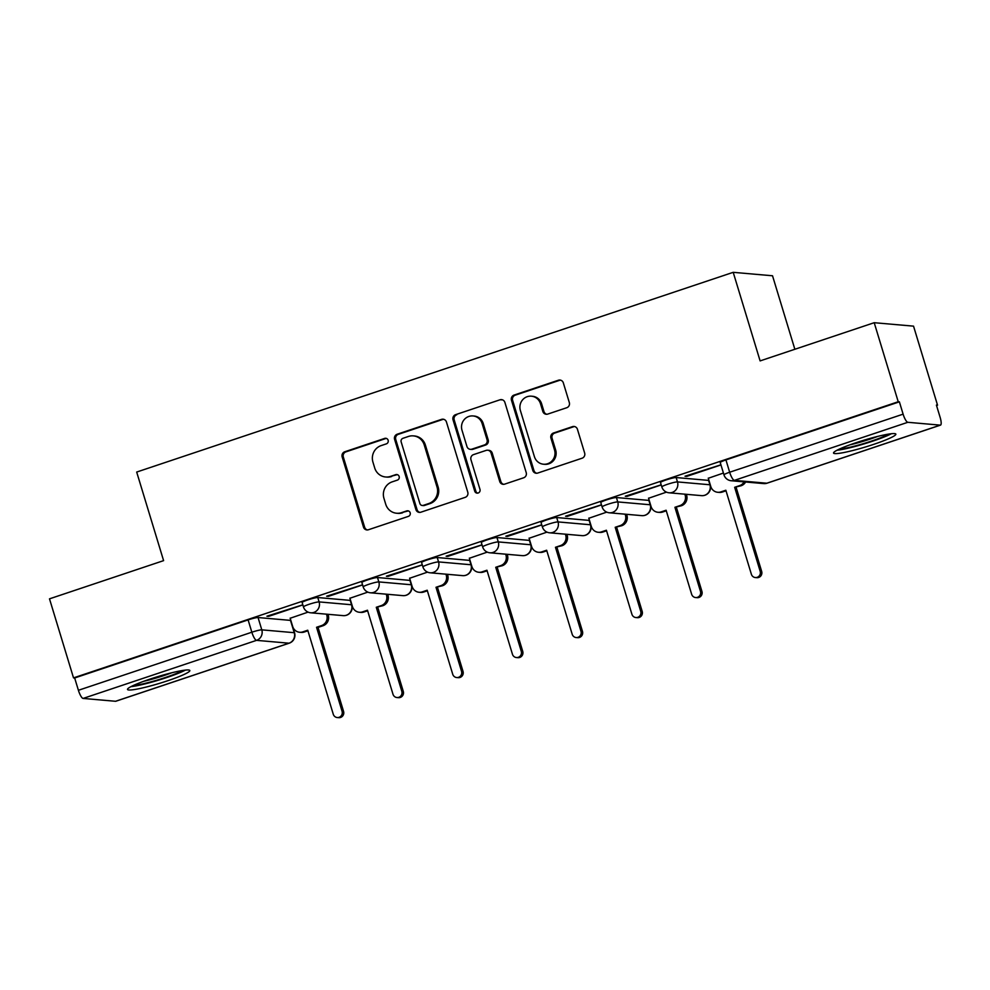 <?xml version="1.0" encoding="UTF-8"?>
<svg xmlns="http://www.w3.org/2000/svg" width="990" height="990" viewBox="0 0 990 990"><rect width="100%" height="100%" fill="white"/><g stroke="black" fill="none" stroke-linecap="round" stroke-linejoin="round"><path stroke-width="1.49" d="M388.13 440.253A2.871 2.76 -85 0 0 384.677 438.409L344.743 451.774A4.096 3.935 -85 0 0 342.169 456.935L363.491 527.113A4.096 3.935 -85 0 0 368.429 529.749L408.363 516.384A2.871 2.76 -85 0 0 407.781 510.791A2.871 2.76 -85 0 0 406.704 510.927L401.544 512.647A13.117 12.61 -85 0 1 385.716 504.207L383.947 498.354A13.117 12.61 -85 0 1 392.176 481.858L397.349 480.125A2.871 2.76 -85 0 0 396.767 474.532A2.871 2.76 -85 0 0 395.691 474.668L390.518 476.4A13.117 12.61 -85 0 1 374.703 467.948L372.933 462.095A13.117 12.61 -85 0 1 381.162 445.599L386.335 443.867A2.871 2.76 -85 0 0 388.13 440.253M386.323 438.397A2.871 2.76 -85 0 0 385.815 438.508L345.894 451.873A4.096 3.935 -85 0 0 343.32 457.034L364.642 527.212A4.096 3.935 -85 0 0 367.463 529.935M408.35 510.902A2.871 2.76 -85 0 0 407.855 511.026L401.544 512.647M397.337 474.643A2.871 2.76 -85 0 0 396.841 474.767L390.518 476.4M149.738 679.202A32.559 3.465 163.1 0 0 127.512 689.448A32.559 3.465 163.1 0 0 167.619 680.774A32.559 3.465 163.1 0 0 189.833 670.515A32.559 3.465 163.1 0 0 149.738 679.202M855.756 442.815A32.559 3.465 163.1 0 0 833.543 453.061A32.559 3.465 163.1 0 0 873.638 444.374A32.559 3.465 163.1 0 0 895.851 434.127A32.559 3.465 163.1 0 0 855.756 442.815M566.75 407.732A4.096 3.935 -85 0 0 569.324 402.571L563.335 382.882A4.096 3.935 -85 0 0 558.397 380.234L514.045 395.084A4.096 3.935 -85 0 0 511.471 400.245L532.793 470.423A4.096 3.935 -85 0 0 537.743 473.059L582.083 458.209A4.096 3.935 -85 0 0 584.657 453.061L577.43 429.276A4.096 3.935 -85 0 0 572.492 426.641L553.509 432.989A4.096 3.935 -85 0 0 550.935 438.149L554.524 449.943A10.964 10.543 -85 0 1 543.51 464.223A10.964 10.543 -85 0 1 534.414 456.675L520.381 410.479A10.964 10.543 -85 0 1 531.382 396.186A10.964 10.543 -85 0 1 540.49 403.734L542.829 411.444A4.096 3.935 -85 0 0 547.767 414.08L566.75 407.732M73.52 677.878L49.5 598.839L163.597 560.637L136.682 472.057L733.206 272.324L760.11 360.904L874.207 322.703L898.227 401.742L73.52 677.878L74.658 677.977L78.408 690.29L251.844 632.214A8.353 0.891 -16.9 0 1 261.793 629.85L294.24 632.697A8.353 0.891 -16.9 0 1 294.575 632.833L290.825 620.52A8.353 0.891 163.1 0 0 290.491 620.384L294.24 632.697A8.353 8.031 -85 0 1 288.993 643.203L256.546 640.357L83.111 698.433A8.353 2.128 -108.5 0 1 78.408 690.29M446.453 422.012A4.096 3.935 -85 0 0 441.515 419.376L397.176 434.226A4.096 3.935 -85 0 0 394.602 439.374L415.911 509.553A4.096 3.935 -85 0 0 420.861 512.201L465.201 497.351A4.096 3.935 -85 0 0 467.775 492.191L446.453 422.012M455.61 414.661L499.95 399.811A4.096 3.935 -85 0 1 504.9 402.447L526.222 472.626A4.096 3.935 -85 0 1 523.648 477.786L504.665 484.135A4.096 3.935 -85 0 1 499.727 481.499L491.077 453.036A4.096 3.935 -85 0 0 486.139 450.4L473.542 454.608A4.096 3.935 -85 0 0 470.968 459.768L479.977 489.394A2.871 2.76 -85 0 1 477.093 493.131A2.871 2.76 -85 0 1 474.717 491.164L453.036 419.81A4.096 3.935 -85 0 1 455.61 414.661L499.95 399.811M874.207 322.703L913.535 326.143L937.542 405.182L936.54 405.529M794.859 349.272L772.522 275.777L733.206 272.324M898.227 401.742L899.378 401.841L903.115 414.154A8.353 2.128 71.5 0 0 907.818 422.297L940.265 425.143A8.353 2.128 71.5 0 0 940.5 425.118A8.353 2.128 71.5 0 0 940.141 417.396L936.404 405.083L937.542 405.182M74.658 677.977L248.106 619.901A8.353 0.891 -16.9 0 1 258.056 617.537L290.491 620.384M115.545 701.279L288.993 643.203A8.353 2.128 71.5 0 0 289.228 643.178L115.793 701.254A8.353 2.128 -108.5 0 1 115.545 701.279L83.111 698.433M302.829 604.803L266.929 616.213L268.649 616.362L268.451 615.706M362.55 584.805L326.663 596.215L328.371 596.364L328.173 595.708M367.822 592.119L349.916 598.257M422.285 564.807L386.385 576.217L388.105 576.366L387.907 575.71M427.544 572.121L409.65 578.259M482.006 544.809L446.119 556.219L447.839 556.368L447.629 555.712M487.278 552.123L469.371 558.261M541.74 524.811L505.841 536.221L507.561 536.37L507.363 535.714M547 532.125L529.106 538.263M601.462 504.813L565.575 516.223L567.295 516.372L567.084 515.716M606.734 512.127L588.827 518.265M661.196 484.815L625.296 496.225L627.017 496.374L626.818 495.718M666.456 492.129L648.561 498.267M720.918 464.817L685.03 476.227L686.751 476.376L686.553 475.72M723.43 473.059L708.283 478.269M676.158 477.551L677.482 481.92A8.353 0.891 -16.9 0 0 668.535 483.949A8.353 0.891 -16.9 0 0 661.827 486.907L660.503 482.538A8.353 0.891 163.1 0 1 667.211 479.581A8.353 0.891 163.1 0 1 676.158 477.551L708.593 480.397L709.917 484.766A8.353 0.891 -16.9 0 1 710.251 484.902L708.927 480.534A8.353 0.891 163.1 0 0 708.593 480.397M616.423 497.549L617.748 501.918A8.353 0.891 -16.9 0 0 608.813 503.96A8.353 0.891 -16.9 0 0 602.106 506.905L600.782 502.536A8.353 0.891 163.1 0 1 607.476 499.579A8.353 0.891 163.1 0 1 616.423 497.549L648.871 500.396L650.195 504.764A8.353 0.891 -16.9 0 1 650.529 504.9L649.192 500.532A8.353 0.891 163.1 0 0 648.871 500.396M556.702 517.547L558.026 521.916A8.353 0.891 -16.9 0 0 549.079 523.957A8.353 0.891 -16.9 0 0 542.371 526.915L541.047 522.534A8.353 0.891 163.1 0 1 547.755 519.577A8.353 0.891 163.1 0 1 556.702 517.547L589.137 520.394L590.461 524.762A8.353 0.891 -16.9 0 1 590.795 524.898L589.471 520.53A8.353 0.891 163.1 0 0 589.137 520.394M496.968 537.545L498.292 541.914A8.353 0.891 -16.9 0 0 489.357 543.956A8.353 0.891 -16.9 0 0 482.65 546.913L481.326 542.532A8.353 0.891 163.1 0 1 488.021 539.587A8.353 0.891 163.1 0 1 496.968 537.545L529.415 540.392L530.739 544.76A8.353 0.891 -16.9 0 1 531.073 544.896L529.737 540.528A8.353 0.891 163.1 0 0 529.415 540.392M437.233 557.543L438.57 561.912A8.353 0.891 -16.9 0 0 429.623 563.954A8.353 0.891 -16.9 0 0 422.916 566.911L421.591 562.543A8.353 0.891 163.1 0 1 428.299 559.585A8.353 0.891 163.1 0 1 437.233 557.543L469.681 560.389L471.005 564.758A8.353 0.891 -16.9 0 1 471.339 564.894L470.015 560.526A8.353 0.891 163.1 0 0 469.681 560.389M377.512 577.541L378.836 581.91A8.353 0.891 -16.9 0 0 369.889 583.952A8.353 0.891 -16.9 0 0 363.194 586.909L361.87 582.541A8.353 0.891 163.1 0 1 368.565 579.583A8.353 0.891 163.1 0 1 377.512 577.541L409.947 580.388L411.283 584.756A8.353 0.891 -16.9 0 1 411.617 584.892L410.281 580.524A8.353 0.891 163.1 0 0 409.947 580.388M317.778 597.539L319.114 601.908A8.353 0.891 -16.9 0 0 310.167 603.95A8.353 0.891 -16.9 0 0 303.46 606.907L302.136 602.539A8.353 0.891 163.1 0 1 308.843 599.581A8.353 0.891 163.1 0 1 317.778 597.539L350.225 600.386L351.549 604.754A8.353 0.891 -16.9 0 1 351.883 604.89L350.559 600.522A8.353 0.891 163.1 0 0 350.225 600.386M308.088 612.117L290.181 618.255M268.649 616.362L302.853 604.915M899.378 401.841L725.93 459.917A8.353 0.891 163.1 0 0 720.237 462.54L723.975 474.854A8.353 0.891 -16.9 0 1 729.667 472.23L903.115 414.154M328.371 596.364L362.588 584.917M388.105 576.366L422.309 564.919M447.839 556.368L482.043 544.921M507.561 536.37L541.778 524.923M567.295 516.372L601.499 504.925M627.017 496.374L661.233 484.927M686.751 476.376L720.955 464.929M385.593 476.982L386.731 477.081A13.117 12.61 -85 0 0 391.669 476.499M396.606 513.241L397.745 513.34A13.117 12.61 -85 0 0 402.683 512.758M443.631 419.29A4.096 3.935 -85 0 0 442.666 419.475L398.314 434.325A4.096 3.935 -85 0 0 395.74 439.486L417.062 509.652A4.096 3.935 -85 0 0 419.896 512.387M402.967 438.298A2.871 2.76 -85 0 0 401.16 441.911L419.871 503.502A2.871 2.76 -85 0 0 423.336 505.358L428.781 503.526A13.117 12.61 -85 0 0 437.023 487.031L424.227 444.918A13.117 12.61 -85 0 0 408.412 436.466L402.967 438.298M422.26 505.482L423.398 505.581A2.871 2.76 -85 0 0 424.487 505.457L423.336 505.358M413.35 435.885L414.488 435.984A13.117 12.61 -85 0 1 425.378 445.017L438.162 487.13A13.117 12.61 -85 0 1 429.932 503.625L424.487 505.457M502.066 399.713A4.096 3.935 -85 0 0 501.101 399.911M487.674 450.215L488.825 450.314A4.096 3.935 -85 0 1 492.228 453.135L500.866 481.598A4.096 3.935 -85 0 0 503.7 484.32M456.761 414.761A4.096 3.935 -85 0 0 454.187 419.909L475.856 491.263A2.871 2.76 -85 0 0 477.675 493.119M482.105 423.497A10.964 10.543 -85 0 0 473.01 415.949A10.964 10.543 -85 0 0 461.996 430.229L466.946 446.515A4.096 3.935 -85 0 0 471.884 449.151L484.481 444.931A4.096 3.935 -85 0 0 487.055 439.783L482.105 423.497L483.256 423.609A10.964 10.543 -85 0 0 474.161 416.048L473.01 415.949M470.349 449.336L471.488 449.435A4.096 3.935 -85 0 0 473.034 449.25L471.884 449.151M483.256 423.609L488.194 439.882A4.096 3.935 -85 0 1 485.62 445.042L473.034 449.25M531.382 396.186L532.533 396.285A10.964 10.543 -85 0 1 541.629 403.846L543.968 411.543A4.096 3.935 -85 0 0 546.802 414.266M543.51 464.223L544.661 464.322A10.964 10.543 -85 0 0 555.662 450.042L554.524 449.943M574.608 426.542A4.096 3.935 -85 0 0 573.643 426.739L554.66 433.088A4.096 3.935 -85 0 0 552.086 438.248L555.662 450.042M560.501 380.148A4.096 3.935 -85 0 0 559.536 380.346L515.196 395.183A4.096 3.935 -85 0 0 512.622 400.344L533.944 470.522A4.096 3.935 -85 0 0 536.778 473.257M327.975 614.307L328.259 615.236A8.353 8.031 95 0 1 323.012 625.742L318.038 627.413L316.553 627.276L321.527 625.606A8.353 8.031 -85 0 0 326.774 615.099L326.49 614.171M290.144 618.131L292.694 626.509A8.353 8.031 -85 0 0 302.767 631.892L307.742 630.222L333.271 714.236A4.801 4.616 -85 0 0 337.256 717.54A4.801 4.616 -85 0 0 342.07 711.278L316.553 627.276M318.038 627.413L343.567 711.414A4.801 4.616 95 0 1 338.741 717.676L337.256 717.54M307.915 630.791L304.252 632.016A8.353 8.031 95 0 1 301.121 632.4L299.624 632.264M387.709 594.309L387.993 595.238A8.353 8.031 95 0 1 382.746 605.744L376.274 607.278L381.261 605.608A8.353 8.031 -85 0 0 386.496 595.101L386.224 594.173M349.878 598.133L352.428 606.511A8.353 8.031 -85 0 0 362.501 611.894L367.476 610.224L392.993 694.238A4.801 4.616 -85 0 0 396.978 697.542A4.801 4.616 -85 0 0 401.804 691.28L376.274 607.278M377.772 607.402L403.289 691.416A4.801 4.616 95 0 1 398.475 697.665L396.978 697.542M367.649 610.793L363.986 612.018A8.353 8.031 95 0 1 360.843 612.402L359.358 612.265M447.443 574.311L447.715 575.24A8.353 8.031 95 0 1 442.481 585.746L436.008 587.28L440.983 585.61A8.353 8.031 -85 0 0 446.23 575.103L445.946 574.175M409.6 578.135L412.149 586.513A8.353 8.031 -85 0 0 422.223 591.896L427.197 590.226L452.727 674.24A4.801 4.616 -85 0 0 456.712 677.544A4.801 4.616 -85 0 0 461.526 671.282L436.008 587.28M437.493 587.404L463.023 671.418A4.801 4.616 95 0 1 458.197 677.667L456.712 677.544M427.371 590.795L423.72 592.02A8.353 8.031 95 0 1 420.577 592.404L419.079 592.268M130.952 686.652A32.361 3.44 163.1 0 0 158.709 680.105A32.361 3.44 163.1 0 0 185.415 670.106M182.742 670.465A28.178 2.995 -16.9 0 1 158.586 679.672A28.178 2.995 -16.9 0 1 133.378 685.464M143.81 681.269A26.099 2.772 163.1 0 0 171.74 672.779M836.971 450.252A32.361 3.44 163.1 0 0 864.728 443.706A32.361 3.44 163.1 0 0 891.433 433.707M888.76 434.065A28.178 2.995 -16.9 0 1 864.604 443.285A28.178 2.995 -16.9 0 1 839.396 449.064M849.828 444.869A26.099 2.772 163.1 0 0 877.771 436.38M507.165 554.313L507.449 555.241A8.353 8.031 95 0 1 502.202 565.748L495.73 567.282L500.717 565.612A8.353 8.031 -85 0 0 505.952 555.105L505.68 554.177M469.334 558.125L471.884 566.515A8.353 8.031 -85 0 0 481.957 571.898L486.932 570.228L512.449 654.241A4.801 4.616 -85 0 0 516.433 657.546A4.801 4.616 -85 0 0 521.26 651.284L495.73 567.282M497.228 567.406L522.745 651.42A4.801 4.616 95 0 1 517.931 657.669L516.433 657.546M487.105 570.797L483.442 572.022A8.353 8.031 95 0 1 480.299 572.406L478.814 572.269M566.899 534.315L567.171 535.244A8.353 8.031 95 0 1 561.936 545.75L555.464 547.284L560.439 545.614A8.353 8.031 -85 0 0 565.686 535.107L565.401 534.179M529.068 538.127L531.605 546.517A8.353 8.031 -85 0 0 541.679 551.9L546.653 550.23L572.183 634.231A4.801 4.616 -85 0 0 576.168 637.548A4.801 4.616 -85 0 0 580.982 631.286L555.464 547.284M556.949 547.408L582.479 631.422A4.801 4.616 95 0 1 577.653 637.671L576.168 637.548M546.827 550.799L543.176 552.024A8.353 8.031 95 0 1 540.033 552.408L538.535 552.271M626.62 514.317L626.905 515.245A8.353 8.031 95 0 1 621.658 525.752L615.198 527.286L620.173 525.616A8.353 8.031 -85 0 0 625.42 515.109L625.136 514.181M588.79 518.129L591.339 526.519A8.353 8.031 -85 0 0 601.413 531.902L606.387 530.232L631.905 614.233A4.801 4.616 -85 0 0 635.889 617.55A4.801 4.616 -85 0 0 640.716 611.288L615.198 527.286M616.683 527.41L642.201 611.424A4.801 4.616 95 0 1 637.387 617.673L635.889 617.55M606.561 530.801L602.898 532.026A8.353 8.031 95 0 1 599.754 532.397L598.269 532.274M686.355 494.319L686.627 495.235A8.353 8.031 95 0 1 681.392 505.754L674.92 507.288L679.895 505.618A8.353 8.031 -85 0 0 685.142 495.111L684.857 494.183M648.524 498.131L651.061 506.521A8.353 8.031 -85 0 0 661.134 511.904L666.109 510.234L691.639 594.235A4.801 4.616 -85 0 0 695.624 597.552A4.801 4.616 -85 0 0 700.45 591.29L674.92 507.288M676.418 507.412L701.935 591.426A4.801 4.616 95 0 1 697.109 597.675L695.624 597.552M666.295 510.803L662.632 512.028A8.353 8.031 95 0 1 659.488 512.399L657.991 512.275M745.619 482.006A8.353 8.031 95 0 1 741.114 485.756L734.654 487.29L739.629 485.62A8.353 8.031 -85 0 0 744.121 481.882M708.246 478.133L710.795 486.523A8.353 8.031 -85 0 0 720.869 491.906L725.843 490.236L751.373 574.237A4.801 4.616 -85 0 0 755.345 577.554A4.801 4.616 -85 0 0 760.172 571.292L734.654 487.29M736.139 487.414L761.669 571.428A4.801 4.616 95 0 1 756.843 577.677L755.345 577.554M726.016 490.805L722.354 492.03A8.353 8.031 95 0 1 719.21 492.401L717.725 492.278M385.815 438.508L384.677 438.409M407.855 511.026L406.704 510.927M396.841 474.767L395.691 474.668M907.818 422.297L734.382 480.373L766.817 483.219L940.265 425.143M258.056 617.537L261.793 629.85A8.353 8.031 -85 0 1 256.546 640.357A8.353 2.128 -108.5 0 1 251.844 632.214L248.106 619.901M661.827 486.907A8.353 8.353 0 0 0 669.091 492.797A8.353 8.031 95 0 0 677.482 481.92L709.917 484.766A8.353 8.031 95 0 1 704.682 495.272A8.353 8.031 -85 0 1 701.539 495.644A8.353 8.353 0 0 0 710.251 484.902M602.106 506.905A8.353 8.353 0 0 0 609.37 512.795A8.353 8.031 95 0 0 617.748 501.918L650.195 504.764A8.353 8.031 95 0 1 644.948 515.27A8.353 8.031 -85 0 1 641.805 515.642A8.353 8.353 0 0 0 650.529 504.9M542.371 526.915A8.353 8.353 0 0 0 549.636 532.806A8.353 8.031 95 0 0 558.026 521.916L590.461 524.762A8.353 8.031 95 0 1 585.226 535.268A8.353 8.031 -85 0 1 582.083 535.639A8.353 8.353 0 0 0 590.795 524.898M482.65 546.913A8.353 8.353 0 0 0 489.914 552.804A8.353 8.031 95 0 0 498.292 541.914L530.739 544.76A8.353 8.031 95 0 1 525.492 555.266A8.353 8.031 -85 0 1 522.349 555.638A8.353 8.353 0 0 0 531.073 544.896M422.916 566.911A8.353 8.353 0 0 0 430.18 572.802A8.353 8.031 95 0 0 438.57 561.912L471.005 564.758A8.353 8.031 95 0 1 465.77 575.264A8.353 8.031 -85 0 1 462.627 575.636A8.353 8.353 0 0 0 471.339 564.894M363.194 586.909A8.353 8.353 0 0 0 370.446 592.8A8.353 8.031 95 0 0 378.836 581.91L411.283 584.756A8.353 8.031 95 0 1 406.036 595.262A8.353 8.031 -85 0 1 402.893 595.634A8.353 8.353 0 0 0 411.617 584.892M303.46 606.907A8.353 8.353 0 0 0 310.724 612.798A8.353 8.031 95 0 0 319.114 601.908L351.549 604.754A8.353 8.031 95 0 1 346.302 615.26A8.353 8.031 -85 0 1 343.171 615.632A8.353 8.353 0 0 0 351.883 604.89M725.93 459.917L729.667 472.23A8.353 2.128 -108.5 0 0 734.382 480.373A8.353 8.031 95 0 1 731.239 480.744L763.674 483.59A8.353 8.353 0 0 0 767.052 483.194L940.5 425.118M767.052 483.194A8.353 2.128 71.5 0 1 766.817 483.219A8.353 8.031 95 0 1 763.674 483.59M364.642 527.212L363.491 527.113M343.32 457.034L342.169 456.935M345.894 451.873L344.743 451.774M417.062 509.652L415.911 509.553M395.74 439.486L394.602 439.374M398.314 434.325L397.176 434.226M442.666 419.475L441.515 419.376M429.932 503.625L428.781 503.526M438.162 487.13L437.023 487.031M425.378 445.017L424.227 444.918M500.866 481.598L499.727 481.499M492.228 453.135L491.077 453.036M475.856 491.263L474.717 491.164M454.187 419.909L453.036 419.81M485.62 445.042L484.481 444.931M488.194 439.882L487.055 439.783M543.968 411.543L542.829 411.444M541.629 403.846L540.49 403.734M552.086 438.248L550.935 438.149M554.66 433.088L553.509 432.989M573.643 426.739L572.492 426.641M533.944 470.522L532.793 470.423M512.622 400.344L511.471 400.245M515.196 395.183L514.045 395.084M559.536 380.346L558.397 380.234M323.012 625.742L321.527 625.606M328.259 615.236L326.774 615.099M304.252 632.016L302.767 631.892M343.567 711.414L342.07 711.278M382.746 605.744L381.261 605.608M387.993 595.238L386.496 595.101M363.986 612.018L362.501 611.894M403.289 691.416L401.804 691.28M442.481 585.746L440.983 585.61M447.715 575.24L446.23 575.103M423.72 592.02L422.223 591.896M463.023 671.418L461.526 671.282M502.202 565.748L500.717 565.612M507.449 555.241L505.952 555.105M483.442 572.022L481.957 571.898M522.745 651.42L521.26 651.284M561.936 545.75L560.439 545.614M567.171 535.244L565.686 535.107M543.176 552.024L541.679 551.9M582.479 631.422L580.982 631.286M621.658 525.752L620.173 525.616M626.905 515.245L625.42 515.109M602.898 532.026L601.413 531.902M642.201 611.424L640.716 611.288M681.392 505.754L679.895 505.618M686.627 495.235L685.142 495.111M662.632 512.028L661.134 511.904M701.935 591.426L700.45 591.29M741.114 485.756L739.629 485.62M722.354 492.03L720.869 491.906M761.669 571.428L760.172 571.292M343.171 615.632L310.724 612.798M402.893 595.634L370.446 592.8M462.627 575.636L430.18 572.802M522.349 555.638L489.914 552.804M582.083 535.639L549.636 532.806M641.805 515.642L609.37 512.795M701.539 495.644L669.091 492.797M723.975 474.854A8.353 8.353 0 0 0 731.239 480.744M289.228 643.178A8.353 8.353 0 0 0 294.575 632.833"/></g></svg>
